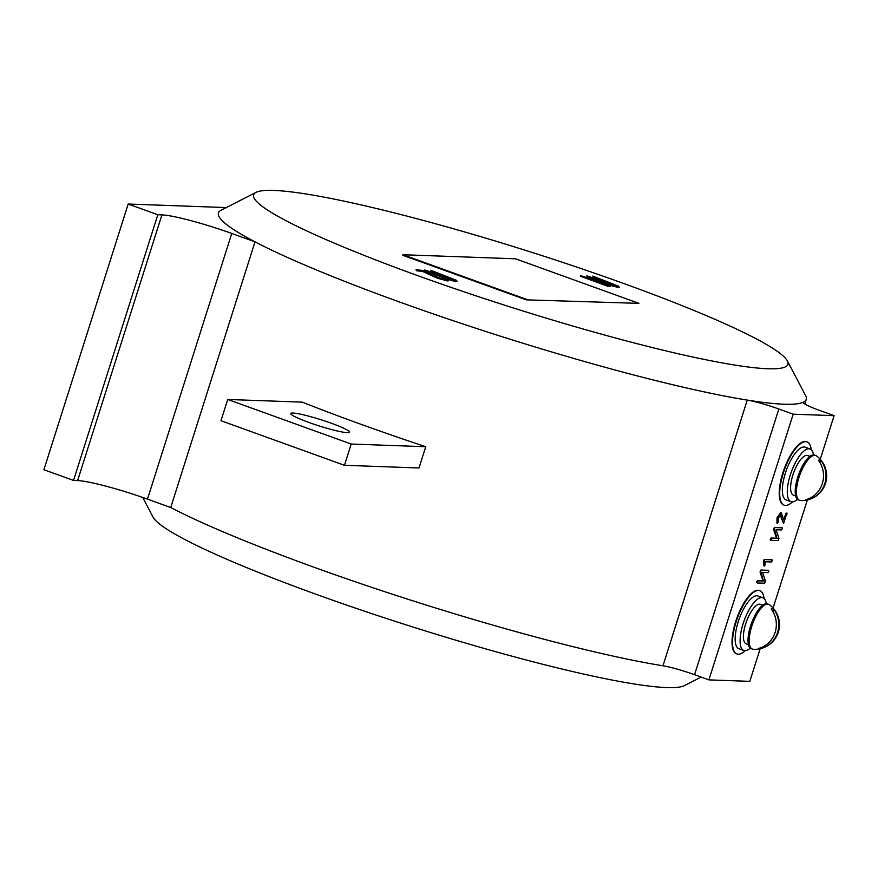 <?xml version="1.0" encoding="UTF-8"?>
<svg xmlns="http://www.w3.org/2000/svg" width="878" height="878" viewBox="0 0 878 878"><rect width="100%" height="100%" fill="white"/><g stroke="black" fill="none" stroke-linecap="round" stroke-linejoin="round"><path stroke-width="1.32" d="M811.272 449.723A33.638 11.765 109.8 0 0 807.014 441.919A33.638 11.765 109.8 0 0 783.319 473.11A33.638 11.765 109.8 0 0 784.175 505.19A33.638 11.765 109.8 0 0 792.439 501.898M806.761 441.832A33.638 11.765 109.8 0 0 806.52 441.744A33.638 11.765 109.8 0 0 782.825 472.935A33.638 11.765 109.8 0 0 783.681 505.004A33.638 11.765 109.8 0 0 783.933 505.091M764.079 598.511A33.638 11.765 109.8 0 0 759.821 590.707A33.638 11.765 109.8 0 0 736.126 621.898A33.638 11.765 109.8 0 0 736.971 653.978A33.638 11.765 109.8 0 0 745.235 650.686M759.569 590.62A33.638 11.765 109.8 0 0 759.327 590.532A33.638 11.765 109.8 0 0 735.632 621.723A33.638 11.765 109.8 0 0 736.477 653.792A33.638 11.765 109.8 0 0 736.73 653.88M292.989 413.044A30.829 3.227 -162.4 0 1 326.364 421.495A30.829 3.227 -162.4 0 1 349.543 432.174A30.829 3.227 -162.4 0 1 347.315 432.667A30.829 3.227 -162.4 0 1 313.94 424.217A30.829 3.227 -162.4 0 1 290.761 413.538A30.829 3.227 -162.4 0 1 292.989 413.044M418.499 275.911A280.28 29.292 17.6 0 0 787.39 360.924A280.28 29.292 17.6 0 0 623.073 283.265A280.28 29.292 17.6 0 0 256.036 192.37A280.28 29.292 17.6 0 0 418.499 275.911M787.39 360.924L805.62 395.627A308.299 32.223 -162.4 0 1 806.223 399.38A308.299 32.223 -162.4 0 1 803.513 402.124A308.299 32.223 -162.4 0 1 747.255 400.094A308.299 32.223 -162.4 0 1 399.841 302.109A308.299 32.223 -162.4 0 1 255.004 241.845A308.299 32.223 -162.4 0 1 221.135 210.215L256.036 192.37M701.127 677.07L684.39 685.63A280.28 29.292 -162.4 0 1 317.353 594.735A280.28 29.292 -162.4 0 1 153.035 517.076L142.73 497.464M226.315 207.57L128.188 204.036L43.9 469.73L73.532 480.431L77.626 480.573A56.06 5.861 -162.4 0 1 147.471 499.143L170.727 507.539A308.299 32.223 17.6 0 0 315.553 567.803A308.299 32.223 17.6 0 0 662.967 665.787L747.255 400.094A28.03 2.93 -162.4 0 1 778.83 409.005L793.185 414.186L834.1 415.656L820.261 459.282M445.113 279.434L442.995 277.876L445.673 278.655C448.34 279.808 449.141 280.422 448.076 280.499L447.912 281.037L437.431 278.249L422.603 271.456L416.688 270.764L415.985 269.722L422.998 270.457L438.759 277.733L445.376 279.369M444.937 279.961L442.995 277.876M457.175 281.267L451.95 280.697L425.281 271.072L424.579 270.029L426.675 270.578L451.863 279.676L453.849 279.753L431.142 270.589L430.977 271.126L452.214 279.687M603.362 283.824L603.559 283.166L606.5 284.088L610.122 286.327L607.85 286.305L580.303 276.164L582.564 276.186L605.535 284.472L603.559 283.166M619.21 287.095L613.985 286.524L587.316 276.899L586.614 275.857L588.71 276.405L613.898 285.504L615.884 285.569L593.177 276.416L593.012 276.954L614.249 285.515M526.262 299.848L638.954 303.36L515.474 258.791L402.947 254.741L402.782 255.278L526.262 299.848L638.954 303.36M777.381 523.332L776.997 517.811L780.729 512.565L781.585 513.63M776.975 523.178L776.997 517.811M783.835 519.721L785.711 513.817L786.951 512.95L783.571 523.573L780.07 514.695M770.818 540.321L771.499 538.192L776.964 538.39L774.615 529.763L773.584 529.5L774.374 527.382L781.738 527.656L782.298 528.907L781.552 529.95L776.108 529.763L778.973 538.51L778.182 540.585L770.818 540.321L770.247 539.059L771.005 538.016L776.47 538.214L773.661 529.544M777.974 538.247L778.83 538.455M770.324 540.135L770.247 539.059L770.686 540.266M763.86 565.838L763.399 561.338L764.211 559.407L771.575 559.67L772.146 560.921L771.4 561.975L765.056 561.744L765.1 564.96L764.354 566.014L763.673 565.52L764.266 565.981M757.297 582.959L757.966 580.841L763.432 581.027L761.094 572.412L760.063 572.149L760.842 570.031L768.206 570.294L768.777 571.545L768.03 572.599L762.587 572.401L765.44 581.148L764.661 583.222L757.297 582.959L756.726 581.708L757.473 580.654L762.938 580.852L760.139 572.182M764.442 580.885L765.309 581.104M756.803 582.783L756.726 581.708L757.154 582.915M793.185 414.186L708.897 679.879L749.812 681.35L760.161 648.732M807.365 499.944L773.068 608.07M344.461 465.296L419.004 467.974L425.753 446.726A308.299 32.223 -162.4 0 1 302.273 402.146L227.72 399.468L220.982 420.716L344.461 465.296L351.2 444.038L227.72 399.468M170.727 507.539L255.004 241.845L231.759 233.449L147.471 499.143M351.2 444.038L425.753 446.726M128.188 204.036L157.821 214.737L73.532 480.431M157.821 214.737L161.914 214.88A56.06 5.861 -162.4 0 1 231.759 233.449M834.1 415.656L819.756 410.476A28.03 2.93 -162.4 0 1 803.26 402.365A28.03 2.93 -162.4 0 1 803.513 402.124L803.326 402.717M778.83 409.005L694.553 674.699L708.897 679.879M694.553 674.699A28.03 2.93 17.6 0 0 662.967 665.787M592.749 276.076L618.321 286.096L619.177 287.194M619.286 287.172L616.082 287.084M616.246 286.546L586.614 275.857M609.87 286.074L580.479 275.626M430.714 270.248L456.286 280.269L457.142 281.366M457.251 281.344L454.047 281.256M454.211 280.73L424.579 270.029M437.431 278.249L437.595 277.722L448.076 280.499L447.912 281.037M437.595 277.722L422.768 270.929L415.985 269.722M761.094 572.412L760.085 571.106M760.578 571.282L761.336 570.206L768.7 570.47L768.777 571.545M764.354 566.014L763.893 561.514L764.705 559.582L772.069 559.846L772.146 560.921M774.615 529.763L773.617 528.468M774.111 528.644L774.868 527.568L782.232 527.832L782.298 528.907M777.469 523.354L778.226 522.311L778.303 518.009L780.564 515.309M783.571 523.573L780.564 514.87M777.491 517.987L781.222 512.741L784.098 520.621L786.205 514.003L786.951 512.95L787.017 514.025M402.947 254.741L526.427 299.321M766.318 603.68A28.03 9.812 109.8 0 0 762.85 597.764A28.03 9.812 109.8 0 0 743.106 623.753A28.03 9.812 109.8 0 0 743.82 650.488A28.03 9.812 109.8 0 0 750.262 648.151M762.85 597.764L757.912 595.975A28.03 9.812 109.8 0 0 738.168 621.975A28.03 9.812 109.8 0 0 738.881 648.699L743.82 650.488M813.511 454.892A28.03 9.812 109.8 0 0 810.054 448.976A28.03 9.812 109.8 0 0 790.299 474.965A28.03 9.812 109.8 0 0 791.012 501.7A28.03 9.812 109.8 0 0 797.465 499.362M810.054 448.976L805.115 447.187A28.03 9.812 109.8 0 0 785.36 473.187A28.03 9.812 109.8 0 0 786.073 499.911L791.012 501.7M762.708 605.161L760.469 604.349A21.017 7.353 109.8 0 0 746.421 621.624A21.017 7.353 109.8 0 0 746.201 643.892L748.429 644.704M809.911 456.373L807.672 455.561A21.017 7.353 109.8 0 0 793.613 472.836A21.017 7.353 109.8 0 0 793.394 495.104L795.633 495.916M810.394 499.066A24.43 22.751 92.1 0 1 808.364 499.692A21.028 7.353 -70.2 0 1 808.012 499.791A21.028 7.353 -70.2 0 1 805.905 499.604A24.43 22.751 -87.9 0 0 822.313 483.602A24.43 22.751 -87.9 0 0 818.384 460.248A21.028 7.353 -70.2 0 1 820.842 460.335A24.43 22.751 92.1 0 1 824.771 483.69A24.43 22.751 92.1 0 1 810.394 499.066A24.661 24.661 0 0 0 816.474 455.891A23.827 8.341 109.8 0 0 815.728 455.495L814.554 455.067A23.827 8.341 109.8 0 0 813.621 454.892A23.827 8.341 109.8 0 0 798.179 475.898A23.827 8.341 109.8 0 0 798.365 499.878L799.551 500.306A23.827 8.341 109.8 0 0 800.374 500.482A23.827 8.341 109.8 0 0 800.473 500.482M815.728 455.495A23.827 8.341 109.8 0 0 814.806 455.32A23.827 8.341 109.8 0 0 798.947 477.588A23.827 8.341 109.8 0 0 799.551 500.306M808.364 499.692L808.671 498.693M820.074 462.761L820.842 460.335M763.201 647.854A24.43 22.751 92.1 0 1 761.16 648.48A21.028 7.353 -70.2 0 1 760.809 648.579A21.028 7.353 -70.2 0 1 758.713 648.392A24.43 22.751 -87.9 0 0 775.12 632.39A24.43 22.751 -87.9 0 0 771.191 609.036A21.028 7.353 -70.2 0 1 773.65 609.123A24.43 22.751 92.1 0 1 777.568 632.478A24.43 22.751 92.1 0 1 763.201 647.854A24.661 24.661 0 0 0 769.282 604.679A23.827 8.341 109.8 0 0 768.535 604.284L767.35 603.855A23.827 8.341 109.8 0 0 766.428 603.68A23.827 8.341 109.8 0 0 750.986 624.686A23.827 8.341 109.8 0 0 751.173 648.666L752.358 649.094A23.827 8.341 109.8 0 0 753.181 649.27A23.827 8.341 109.8 0 0 753.28 649.27M768.535 604.284A23.827 8.341 109.8 0 0 767.602 604.108A23.827 8.341 109.8 0 0 751.744 626.376A23.827 8.341 109.8 0 0 752.358 649.094M761.16 648.48L761.478 647.481M772.881 611.549L773.65 609.123M161.914 214.88L77.626 480.573M806.223 399.38L804.775 403.968M800.374 500.482A24.661 24.661 0 0 0 808.012 499.791M753.181 649.27A24.661 24.661 0 0 0 760.809 648.579"/></g></svg>
